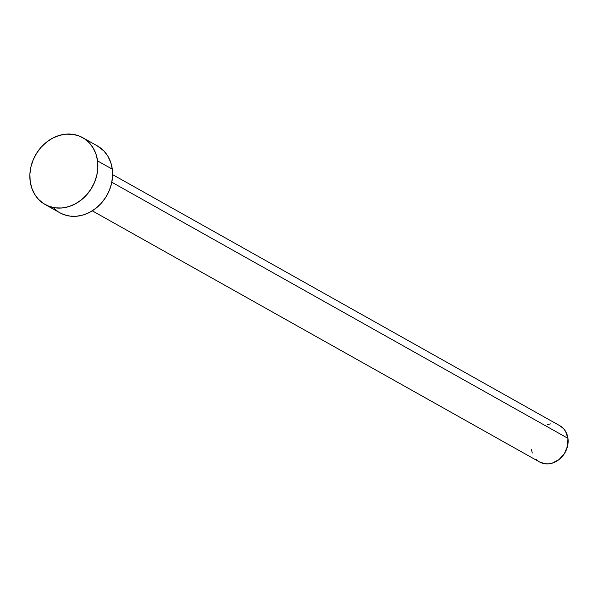 <?xml version="1.0" encoding="UTF-8"?>
<svg xmlns="http://www.w3.org/2000/svg" width="598" height="598" viewBox="0 0 598 598"><rect width="100%" height="100%" fill="white"/><g stroke="black" fill="none" stroke-linecap="round" stroke-linejoin="round"><path stroke-width="0.9" d="M92.286 210.84L539.531 461.962A20.766 17.634 -60.7 0 0 559.526 459.174A20.766 17.634 -60.7 0 0 567.958 438.349L111.819 182.233L567.958 438.349A20.766 17.634 -60.7 0 0 559.87 425.746L112.618 174.616M45.097 204.494L59.822 212.761A38.339 32.554 -60.7 0 0 96.734 207.611A38.339 32.554 -60.7 0 0 112.297 169.174L97.571 160.914L112.297 169.174A38.339 32.554 -60.7 0 0 97.362 145.897L82.644 137.637A38.339 32.554 119.3 0 1 97.571 160.914A38.339 32.554 119.3 0 1 82.016 199.351A38.339 32.554 119.3 0 1 45.097 204.494A38.339 32.554 119.3 0 1 30.169 181.224A38.339 32.554 119.3 0 1 45.725 142.78A38.339 32.554 119.3 0 1 82.644 137.637M97.242 145.83L104.015 151.1L107.939 156.317L110.735 162.424L112.297 169.174L112.566 176.32L111.527 183.579L109.225 190.68L105.741 197.333L101.219 203.305L95.822 208.351L89.767 212.283L83.279 214.951L76.619 216.244L70.026 216.125L63.769 214.585L59.71 212.701M58.073 211.699L53.177 207.566M30.169 181.224L29.9 174.078L30.939 166.82L33.241 159.718L36.725 153.058L41.247 147.093L46.644 142.047L52.699 138.116L59.18 135.447L65.847 134.154L72.44 134.273L78.697 135.813L84.385 138.699L89.289 142.832L93.213 148.057L96.009 154.157L97.571 160.914L97.84 168.053L96.801 175.311L94.499 182.412L91.016 189.073L86.493 195.038L81.104 200.083L75.042 204.015L68.561 206.684L61.893 207.977L55.308 207.857L49.043 206.317L43.355 203.432L38.451 199.298L34.527 194.073L31.731 187.974L30.169 181.224M559.803 425.709L563.466 428.564L565.596 431.39L567.958 438.349L567.539 446.153L564.407 453.605L559.033 459.57L552.238 463.144L548.628 463.846L545.062 463.779L539.471 461.925M538.589 461.387L535.928 459.144M532.287 453.015L531.443 449.352M547.163 424.558L550.773 423.855"/></g></svg>
